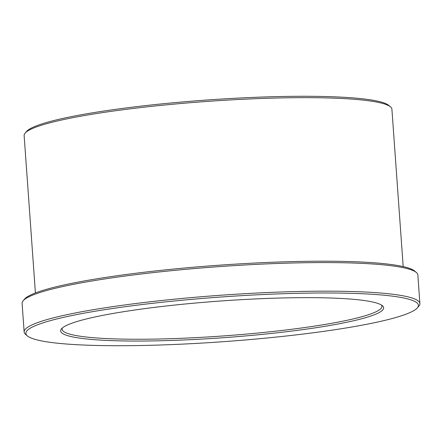 <?xml version="1.0" encoding="UTF-8"?>
<svg xmlns="http://www.w3.org/2000/svg" width="442" height="442" viewBox="0 0 442 442"><rect width="100%" height="100%" fill="white"/><g stroke="black" fill="none" stroke-linecap="round" stroke-linejoin="round"><path stroke-width="0.66" d="M35.421 292.958L24.133 135.539A184.358 20.951 -4.1 0 1 25.172 133.064L26.647 131.379A182.75 20.768 -4.1 0 1 299.919 96.284A182.75 20.768 -4.1 0 1 388.822 105.423L390.524 106.876A184.358 20.951 -4.1 0 1 391.905 109.18L403.187 266.598M25.172 133.064A184.358 20.951 -4.1 0 1 300.842 97.66A184.358 20.951 -4.1 0 1 390.524 106.876M27.332 335.876L25.63 334.423A198.381 22.548 -4.1 0 1 24.15 331.948L22.1 303.35A198.381 22.548 -4.1 0 1 23.216 300.682L24.691 299.002A196.778 22.365 -4.1 0 1 318.936 261.211A196.778 22.365 -4.1 0 1 414.668 271.051L416.37 272.504A198.381 22.548 -4.1 0 1 417.85 274.979L419.9 303.577A198.381 22.548 -4.1 0 1 418.784 306.245L417.309 307.925A196.778 22.365 -4.1 0 1 123.064 345.716A196.778 22.365 -4.1 0 1 27.332 335.876A196.778 22.365 -4.1 0 1 114.202 308.256A196.778 22.365 -4.1 0 1 321.212 292.985A196.778 22.365 -4.1 0 1 417.309 307.925M23.216 300.682A198.381 22.548 -4.1 0 1 319.859 262.587A198.381 22.548 -4.1 0 1 416.37 272.504M24.15 331.948A198.381 22.548 -4.1 0 1 122.859 305.218A198.381 22.548 -4.1 0 1 321.909 291.179A198.381 22.548 -4.1 0 1 419.9 303.577M140.617 341.042A161.91 18.404 -4.1 0 1 61.549 328.749A161.91 18.404 -4.1 0 1 303.66 297.654A161.91 18.404 -4.1 0 1 382.424 305.748A161.91 18.404 -4.1 0 1 310.947 328.478A161.91 18.404 -4.1 0 1 140.617 341.042M381.424 305.035A160.308 18.221 -4.1 0 1 381.927 306.3A160.308 18.221 -4.1 0 1 302.162 327.898A160.308 18.221 -4.1 0 1 141.313 339.241A160.308 18.221 -4.1 0 1 62.123 329.224A160.308 18.221 -4.1 0 1 62.438 327.898"/></g></svg>
